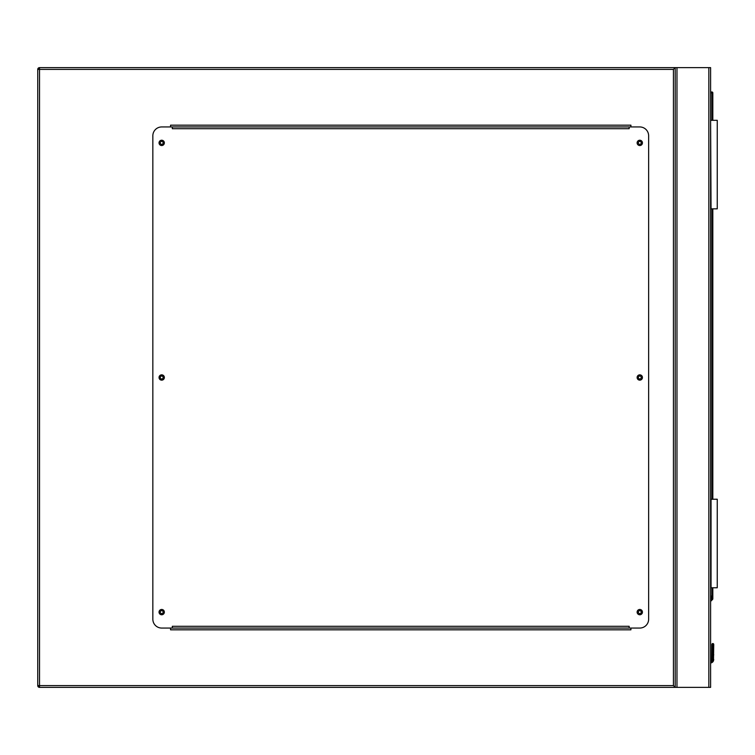 <?xml version="1.0" encoding="UTF-8"?>
<svg xmlns="http://www.w3.org/2000/svg" width="755" height="755" viewBox="0 0 755 755"><rect width="100%" height="100%" fill="white"/><g stroke="black" fill="none" stroke-linecap="round" stroke-linejoin="round"><path stroke-width="1.13" d="M673.422 69.403L39.524 69.403L39.524 67.629L710.606 67.629L710.606 687.371L39.524 687.371L39.524 685.597L673.422 685.597L673.422 69.403L675.197 67.629L675.197 687.371L673.422 685.597M641.24 612.116A1.463 1.463 0 0 0 639.787 610.653A1.463 1.463 0 0 0 638.324 612.116A1.463 1.463 0 0 0 639.787 613.579A1.463 1.463 0 0 0 641.24 612.116M641.24 377.5A1.463 1.463 0 0 0 639.787 376.037A1.463 1.463 0 0 0 638.324 377.5A1.463 1.463 0 0 0 639.787 378.963A1.463 1.463 0 0 0 641.24 377.5M641.24 142.884A1.463 1.463 0 0 0 639.787 141.421A1.463 1.463 0 0 0 638.324 142.884A1.463 1.463 0 0 0 639.787 144.347A1.463 1.463 0 0 0 641.24 142.884M163.155 142.884A1.463 1.463 0 0 0 161.702 141.421A1.463 1.463 0 0 0 160.239 142.884A1.463 1.463 0 0 0 161.702 144.347A1.463 1.463 0 0 0 163.155 142.884M163.155 377.5A1.463 1.463 0 0 0 161.702 376.037A1.463 1.463 0 0 0 160.239 377.5A1.463 1.463 0 0 0 161.702 378.963A1.463 1.463 0 0 0 163.155 377.5M163.155 612.116A1.463 1.463 0 0 0 161.702 610.653A1.463 1.463 0 0 0 160.239 612.116A1.463 1.463 0 0 0 161.702 613.579A1.463 1.463 0 0 0 163.155 612.116M39.524 687.371A1.774 1.774 0 0 1 37.75 685.597A1.774 1.774 0 0 0 39.524 687.371L37.75 685.597L37.75 69.403L39.524 67.629A1.774 1.774 0 0 0 37.75 69.403A1.774 1.774 0 0 1 39.524 67.629M675.197 67.629L675.197 687.371M630.925 126.944L630.925 125.179L170.554 125.179L170.554 126.944M170.554 628.056L170.554 629.821L630.925 629.821L630.925 628.056M164.354 612.116A2.652 2.652 0 0 0 161.702 609.464A2.652 2.652 0 0 0 159.041 612.116A2.652 2.652 0 0 0 161.702 614.768A2.652 2.652 0 0 0 164.354 612.116M164.354 377.5A2.652 2.652 0 0 0 161.702 374.848A2.652 2.652 0 0 0 159.041 377.5A2.652 2.652 0 0 0 161.702 380.152A2.652 2.652 0 0 0 164.354 377.5M164.354 142.884A2.652 2.652 0 0 0 161.702 140.232A2.652 2.652 0 0 0 159.041 142.884A2.652 2.652 0 0 0 161.702 145.536A2.652 2.652 0 0 0 164.354 142.884M642.439 142.884A2.652 2.652 0 0 0 639.787 140.232A2.652 2.652 0 0 0 637.126 142.884A2.652 2.652 0 0 0 639.787 145.536A2.652 2.652 0 0 0 642.439 142.884M642.439 377.5A2.652 2.652 0 0 0 639.787 374.848A2.652 2.652 0 0 0 637.126 377.5A2.652 2.652 0 0 0 639.787 380.152A2.652 2.652 0 0 0 642.439 377.5M642.439 612.116A2.652 2.652 0 0 0 639.787 609.464A2.652 2.652 0 0 0 637.126 612.116A2.652 2.652 0 0 0 639.787 614.768A2.652 2.652 0 0 0 642.439 612.116M172.319 128.718L172.319 126.944L161.702 126.944A8.852 8.852 0 0 0 152.84 135.806L152.84 619.194A8.852 8.852 0 0 0 161.702 628.056L172.319 628.056L172.319 626.282L629.16 626.282L629.16 628.056L639.787 628.056A8.852 8.852 0 0 0 648.639 619.194L648.639 135.806A8.852 8.852 0 0 0 639.787 126.944L629.16 126.944L629.16 128.718L172.319 128.718M629.16 628.056L172.319 628.056M629.16 126.944L172.319 126.944M710.606 595.95L711.323 596.063L710.606 600.82M712.871 643.807L712.777 654.236L712.871 643.807A0.887 0.623 -0 0 1 713.749 644.43L712.824 643.505L711.889 644.43L713.749 644.43L712.824 643.505L711.889 644.43L712.824 643.505L711.889 644.43L712.824 643.505L711.889 644.43L711.757 660.144A1.68 1.68 0 0 1 710.606 661.116A1.68 1.68 0 0 0 711.757 660.144L711.889 659.483L711.757 660.144A1.68 1.68 0 0 1 710.606 661.116A1.68 1.68 0 0 0 711.757 660.144L711.889 654.859L711.757 660.144A1.68 1.68 0 0 1 710.606 661.116A1.68 1.68 0 0 0 711.757 660.144L712.777 659.37L712.569 660.493L711.757 660.144A1.68 1.68 0 0 1 710.606 661.116A1.68 1.68 0 0 0 711.757 660.144A1.68 1.68 0 0 1 710.606 661.116A1.68 1.68 0 0 0 711.757 660.144A1.68 1.68 0 0 1 710.606 661.116A1.68 1.68 0 0 0 711.757 660.144A1.68 1.68 0 0 1 710.606 661.116A1.68 1.68 0 0 0 711.757 660.144A1.68 1.68 0 0 1 710.606 661.116A1.68 1.68 0 0 0 711.757 660.144M713.749 654.859A0.887 0.623 0 0 0 712.871 654.236L712.871 659.37L713.749 659.483L713.484 660.833L712.663 660.493L712.871 659.37L713.749 659.483L713.484 660.833A3.539 3.539 0 0 1 710.606 663.003A3.539 3.539 0 0 0 713.484 660.833A3.539 3.539 0 0 1 710.606 663.003A3.539 3.539 0 0 0 713.484 660.833A3.539 3.539 0 0 1 710.606 663.003A3.539 3.539 0 0 0 713.484 660.833A3.539 3.539 0 0 1 710.606 663.003A3.539 3.539 0 0 0 713.484 660.833A3.539 3.539 0 0 1 710.606 663.003A3.539 3.539 0 0 0 713.484 660.833L713.749 659.483L712.871 659.37L712.663 660.493L712.871 659.37L712.663 660.493L712.871 659.37L713.749 659.483L713.484 660.833A3.539 3.539 0 0 1 710.606 663.003A3.539 3.539 0 0 0 713.484 660.833A3.539 3.539 0 0 1 710.606 663.003A3.539 3.539 0 0 0 713.484 660.833A3.539 3.539 0 0 1 710.606 663.003A3.539 3.539 0 0 0 713.484 660.833L713.749 644.43L712.824 643.505L711.889 644.43L712.824 643.505L712.163 643.77L712.824 643.505L712.163 643.77L712.824 643.505L713.749 644.43M710.606 91.978L711.937 91.978A0.887 0.887 0 0 1 712.824 92.865L712.824 120.309M712.824 208.842L712.824 499.234M712.824 587.767L712.824 598.819A0.887 0.887 0 0 1 712.56 599.451L710.606 601.405M712.777 643.807A0.887 0.623 180 0 0 711.889 644.43M712.56 599.451L711.937 598.819L711.937 587.767M711.05 587.767L711.05 499.234L717.25 499.234L717.25 587.767L710.606 587.767M711.05 120.309L717.25 120.309L717.25 208.842L711.05 208.842L710.606 120.309M708.841 67.629L708.841 687.371M676.971 67.629L676.971 687.371M37.75 69.403L39.524 69.403L39.524 685.597L37.75 685.597M710.606 662.107A2.652 2.652 0 0 0 712.663 660.493L712.569 660.493A2.567 2.567 0 0 1 710.606 662.022M710.729 600.036L712.824 598.819M711.937 499.234L711.937 208.842M711.937 120.309L711.937 92.865L710.606 92.865M711.889 654.859A0.887 0.623 180 0 1 712.777 654.236L712.777 659.37M711.937 91.978L711.937 92.865L712.824 92.865M713.484 643.77L712.824 643.505L713.484 643.77"/></g></svg>
